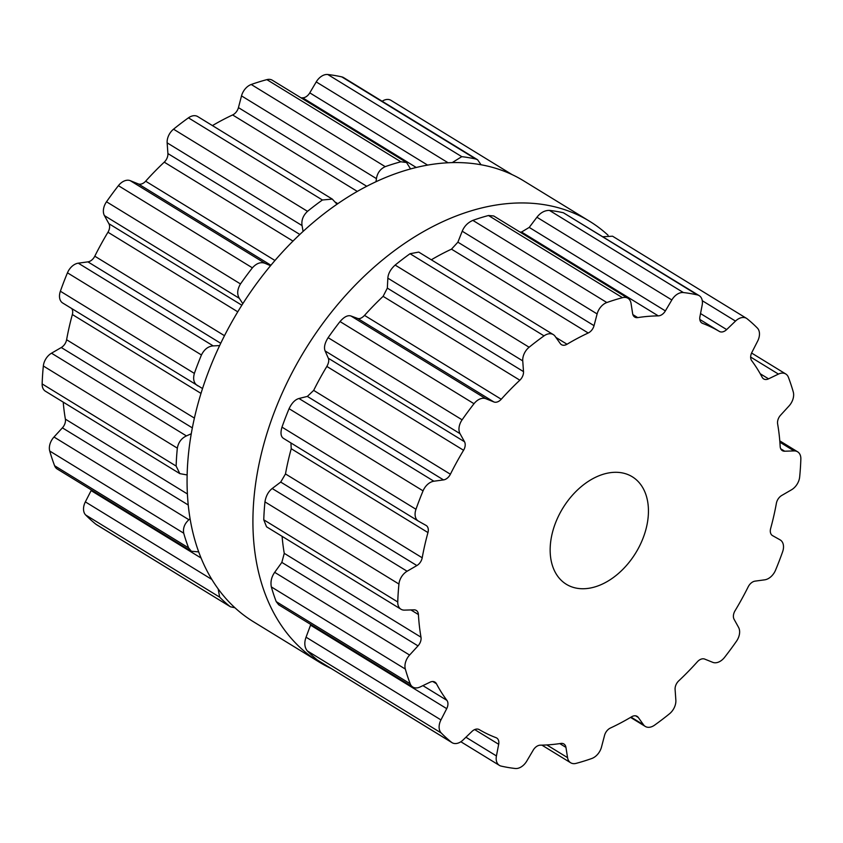 <?xml version="1.0" encoding="UTF-8"?>
<svg xmlns="http://www.w3.org/2000/svg" width="843" height="843" viewBox="0 0 843 843"><rect width="100%" height="100%" fill="white"/><g stroke="black" fill="none" stroke-linecap="round" stroke-linejoin="round"><path stroke-width="1.26" d="M295.872 365.63A258.569 175.344 -58.5 0 1 589.584 221.266A258.569 175.344 -58.5 0 1 608.077 235.239A258.569 175.344 -58.5 0 0 589.584 221.266L523.735 180.887A258.569 175.344 -58.5 0 0 230.023 325.25A258.569 175.344 -58.5 0 1 523.735 180.887L589.584 221.266A258.569 175.344 -58.5 0 0 295.872 365.63A258.569 175.344 -58.5 0 0 319.265 662.113A258.569 175.344 -58.5 0 1 295.872 365.63M330.909 668.394A258.569 175.344 -58.5 0 1 319.265 662.113L253.416 621.734A258.569 175.344 -58.5 0 1 230.023 325.25A258.569 175.344 -58.5 0 0 253.416 621.734L319.265 662.113A258.569 175.344 -58.5 0 0 330.909 668.394M508.15 767.488A258.78 175.492 -58.5 0 1 501.227 766.118A12.613 8.556 -58.5 0 1 499.404 765.391A12.613 8.556 -58.5 0 1 496.432 755.939L498.677 744.285A8.409 5.701 121.5 0 0 496.685 737.983A8.409 5.701 121.5 0 0 496.032 737.667A232.499 157.673 -58.5 0 1 487.444 733.99A232.499 157.673 -58.5 0 1 479.245 729.616A8.409 5.701 121.5 0 0 471.932 731.461L463.102 739.954A12.613 8.556 -58.5 0 1 452.069 742.683A12.613 8.556 -58.5 0 1 451.458 742.251A258.78 175.492 -58.5 0 1 446.232 737.783A258.78 175.492 -58.5 0 1 441.247 733.01A12.613 8.556 -58.5 0 1 440.952 719.911L446.716 708.647A8.409 5.701 121.5 0 0 446.906 700.354A232.499 157.673 -58.5 0 1 441.395 692.335A232.499 157.673 -58.5 0 1 436.442 683.747A8.409 5.701 121.5 0 0 434.946 682.124A8.409 5.701 121.5 0 0 430.046 682.187L420.172 686.95A12.613 8.556 -58.5 0 1 412.828 687.056A12.613 8.556 -58.5 0 1 410.204 683.768A258.78 175.492 -58.5 0 1 407.622 676.529A258.78 175.492 -58.5 0 1 405.325 669.068A12.613 8.556 -58.5 0 1 409.593 655.053L418.002 645.886A8.409 5.701 121.5 0 0 420.984 637.192A232.499 157.673 -58.5 0 1 419.392 626.033A232.499 157.673 -58.5 0 1 418.423 614.558A8.409 5.701 121.5 0 0 416.284 610.427A8.409 5.701 121.5 0 0 413.924 609.837L404.514 610.121A12.613 8.556 -58.5 0 1 400.983 609.236A12.613 8.556 -58.5 0 1 397.748 601.965A258.78 175.492 -58.5 0 1 398.191 593.05A258.78 175.492 -58.5 0 1 398.939 584.041A12.613 8.556 -58.5 0 1 407.106 571.238L416.874 565.558A8.409 5.701 121.5 0 0 422.206 557.781A232.499 157.673 -58.5 0 1 424.777 545.2A232.499 157.673 -58.5 0 1 427.959 532.565A8.409 5.701 121.5 0 0 426.158 525.474A8.409 5.701 121.5 0 0 426.021 525.4L418.507 521.174A12.613 8.556 -58.5 0 1 418.318 521.069A12.613 8.556 -58.5 0 1 415.978 509.277A258.78 175.492 -58.5 0 1 419.382 500.047A258.78 175.492 -58.5 0 1 423.06 490.858A12.613 8.556 -58.5 0 1 433.882 481.216L443.523 479.909A8.409 5.701 121.5 0 0 450.394 474.23A232.499 157.673 -58.5 0 1 456.737 462.133A232.499 157.673 -58.5 0 1 463.566 450.267A8.409 5.701 121.5 0 0 464.504 441.743L460.025 433.66A12.613 8.556 -58.5 0 1 462.112 419.825A258.78 175.492 -58.5 0 1 467.96 411.679A258.78 175.492 -58.5 0 1 474.008 403.713A12.613 8.556 -58.5 0 1 485.842 398.707L493.893 401.953A8.409 5.701 121.5 0 0 501.248 399.245A232.499 157.673 -58.5 0 1 510.394 389.466A232.499 157.673 -58.5 0 1 519.846 380.193A8.409 5.701 121.5 0 0 523.503 371.605L522.744 360.888A12.613 8.556 -58.5 0 1 529.13 347.232A258.78 175.492 -58.5 0 1 536.538 341.404A258.78 175.492 -58.5 0 1 544.03 335.872A12.613 8.556 -58.5 0 1 553.314 334.608A12.613 8.556 -58.5 0 1 555.073 336.262L560.3 343.575A8.409 5.701 121.5 0 0 561.47 344.671A8.409 5.701 121.5 0 0 567.033 344.239A232.499 157.673 -58.5 0 1 577.592 338.285A232.499 157.673 -58.5 0 1 588.214 332.996A8.409 5.701 121.5 0 0 594.041 325.661L597.118 313.933A12.613 8.556 -58.5 0 1 606.834 302.532A258.78 175.492 -58.5 0 1 614.663 299.929A258.78 175.492 -58.5 0 1 622.471 297.674A12.613 8.556 -58.5 0 1 627.93 298.264A12.613 8.556 -58.5 0 1 631.038 303.385L632.65 313.659A8.409 5.701 121.5 0 0 634.726 317.063A8.409 5.701 121.5 0 0 637.73 317.6A232.499 157.673 -58.5 0 1 648.088 316.367A232.499 157.673 -58.5 0 1 658.278 315.872A8.409 5.701 121.5 0 0 665.38 310.898L671.829 299.96A12.613 8.556 -58.5 0 1 683.388 292.553A258.78 175.492 -58.5 0 1 690.449 293.554A258.78 175.492 -58.5 0 1 697.382 294.913A12.613 8.556 -58.5 0 1 699.195 295.651A12.613 8.556 -58.5 0 1 702.166 305.103L699.922 316.747A8.409 5.701 121.5 0 0 701.913 323.048A8.409 5.701 121.5 0 0 702.577 323.375A232.499 157.673 -58.5 0 1 711.155 327.052A232.499 157.673 -58.5 0 1 719.353 331.425A8.409 5.701 121.5 0 0 726.666 329.581L735.496 321.088A12.613 8.556 -58.5 0 1 746.529 318.359A12.613 8.556 -58.5 0 1 747.14 318.791A258.78 175.492 -58.5 0 1 752.367 323.259A258.78 175.492 -58.5 0 1 757.351 328.032A12.613 8.556 -58.5 0 1 757.646 341.12L751.882 352.395A8.409 5.701 121.5 0 0 751.693 360.688A232.499 157.673 -58.5 0 1 757.204 368.707A232.499 157.673 -58.5 0 1 762.167 377.295A8.409 5.701 121.5 0 0 763.653 378.918A8.409 5.701 121.5 0 0 768.553 378.844L778.426 374.092A12.613 8.556 -58.5 0 1 785.771 373.986A12.613 8.556 -58.5 0 1 788.395 377.264A258.78 175.492 -58.5 0 1 790.976 384.513A258.78 175.492 -58.5 0 1 793.274 391.974A12.613 8.556 -58.5 0 1 789.006 405.989L780.607 415.156A8.409 5.701 121.5 0 0 777.615 423.85A232.499 157.673 -58.5 0 1 779.206 434.999A232.499 157.673 -58.5 0 1 780.175 446.484A8.409 5.701 121.5 0 0 782.315 450.615A8.409 5.701 121.5 0 0 784.675 451.205L794.085 450.921A12.613 8.556 -58.5 0 1 797.615 451.806A12.613 8.556 -58.5 0 1 800.85 459.077A258.78 175.492 -58.5 0 1 800.407 467.991A258.78 175.492 -58.5 0 1 799.659 477.001A12.613 8.556 -58.5 0 1 791.493 489.804L781.724 495.473A8.409 5.701 121.5 0 0 776.392 503.26A232.499 157.673 -58.5 0 1 773.821 515.842A232.499 157.673 -58.5 0 1 770.65 528.477A8.409 5.701 121.5 0 0 772.441 535.568A8.409 5.701 121.5 0 0 772.578 535.642L780.091 539.857A12.613 8.556 -58.5 0 1 780.281 539.973A12.613 8.556 -58.5 0 1 782.62 551.765A258.78 175.492 -58.5 0 1 779.217 560.995A258.78 175.492 -58.5 0 1 775.539 570.184A12.613 8.556 -58.5 0 1 764.717 579.826L755.075 581.133A8.409 5.701 121.5 0 0 748.205 586.812A232.499 157.673 -58.5 0 1 741.861 598.909A232.499 157.673 -58.5 0 1 735.033 610.775A8.409 5.701 121.5 0 0 734.095 619.299L738.573 627.382A12.613 8.556 -58.5 0 1 736.487 641.217A258.78 175.492 -58.5 0 1 730.639 649.363A258.78 175.492 -58.5 0 1 724.59 657.329A12.613 8.556 -58.5 0 1 712.756 662.335L704.706 659.089A8.409 5.701 121.5 0 0 697.351 661.797A232.499 157.673 -58.5 0 1 688.204 671.565A232.499 157.673 -58.5 0 1 678.752 680.849A8.409 5.701 121.5 0 0 675.095 689.437L675.854 700.154A12.613 8.556 -58.5 0 1 669.468 713.81A258.78 175.492 -58.5 0 1 662.061 719.627A258.78 175.492 -58.5 0 1 654.568 725.159A12.613 8.556 -58.5 0 1 645.285 726.434A12.613 8.556 -58.5 0 1 643.525 724.78L638.299 717.467A8.409 5.701 121.5 0 0 637.129 716.371A8.409 5.701 121.5 0 0 631.565 716.803A232.499 157.673 -58.5 0 1 621.006 722.757A232.499 157.673 -58.5 0 1 610.385 728.046A8.409 5.701 121.5 0 0 604.557 735.381L601.48 747.109A12.613 8.556 -58.5 0 1 591.765 758.51A258.78 175.492 -58.5 0 1 583.936 761.113A258.78 175.492 -58.5 0 1 576.127 763.368A12.613 8.556 -58.5 0 1 570.669 762.767A12.613 8.556 -58.5 0 1 567.56 757.646L565.948 747.383A8.409 5.701 121.5 0 0 563.872 743.969A8.409 5.701 121.5 0 0 560.869 743.442A232.499 157.673 -58.5 0 1 550.511 744.675A232.499 157.673 -58.5 0 1 540.321 745.17A8.409 5.701 121.5 0 0 533.219 750.144L526.77 761.081A12.613 8.556 -58.5 0 1 515.21 768.489A258.78 175.492 -58.5 0 1 508.15 767.488M637.972 549.067A63.067 42.772 121.5 0 0 632.261 476.759A63.067 42.772 121.5 0 0 562.839 508.16A63.067 42.772 121.5 0 0 566.338 584.283A63.067 42.772 121.5 0 0 637.972 549.067M452.069 742.683L317.463 660.09A258.78 175.492 121.5 0 1 312.247 655.633A258.78 175.492 121.5 0 1 307.252 650.859C304.481 647.266 304.081 642.714 306.051 637.192L310.793 624.484M412.828 687.056L278.706 604.81L276.219 601.617A258.78 175.492 121.5 0 1 273.638 594.378A258.78 175.492 121.5 0 1 271.341 586.918C270.361 581.807 271.467 576.949 274.681 572.334L281.836 562.397L284.26 553.345A232.499 157.673 121.5 0 1 282.668 542.197A232.499 157.673 121.5 0 1 282.089 536.338M400.983 609.236L266.546 526.801L263.764 519.804A258.78 175.492 121.5 0 1 264.207 510.89A258.78 175.492 121.5 0 1 264.955 501.88C265.914 496.021 268.327 491.564 272.194 488.508L280.708 482.07L285.482 473.945A232.499 157.673 121.5 0 1 288.053 461.363A232.499 157.673 121.5 0 1 291.225 448.729L290.94 442.965M423.06 490.858L289.075 408.697A258.78 175.492 121.5 0 0 285.398 417.886A258.78 175.492 121.5 0 0 281.983 427.127C280.276 432.975 280.814 436.748 283.596 438.455L418.318 521.069M289.075 408.697C291.815 402.975 295.113 399.582 298.97 398.497L307.358 396.41L313.67 390.393A232.499 157.673 121.5 0 1 320.003 378.296A232.499 157.673 121.5 0 1 326.842 366.431C328.675 363.122 329.181 360.404 328.338 358.254L325.113 350.941C323.744 347.495 324.745 343.069 328.127 337.674A258.78 175.492 121.5 0 1 333.976 329.529A258.78 175.492 121.5 0 1 340.024 321.562C344.123 316.842 347.759 314.976 350.93 315.977L357.727 318.464C359.708 319.065 361.963 318.043 364.524 315.398A232.499 157.673 121.5 0 1 373.66 305.63A232.499 157.673 121.5 0 1 383.112 296.346L387.337 288.116L387.843 278.158C388.17 273.564 390.604 269.202 395.146 265.071A258.78 175.492 121.5 0 1 402.543 259.254A258.78 175.492 121.5 0 1 410.046 253.722L418.739 252.089L553.314 334.608M588.214 332.996L451.49 249.159A232.499 157.673 121.5 0 0 440.857 254.449A232.499 157.673 121.5 0 0 431.31 259.802M451.49 249.159L457.886 242.173L462.217 231.214C464.293 226.209 467.833 222.594 472.849 220.381A258.78 175.492 121.5 0 1 480.679 217.768A258.78 175.492 121.5 0 1 488.487 215.513L493.713 215.966L627.93 298.264M603.114 236.735L612.545 236.198L746.529 318.359M658.278 315.872L521.543 232.036A232.499 157.673 121.5 0 0 519.952 232.067M521.543 232.036L529.225 227.41L536.917 217.241C540.511 212.647 544.673 210.36 549.404 210.392A258.78 175.492 121.5 0 1 556.464 211.393A258.78 175.492 121.5 0 1 563.387 212.763L699.195 295.651M234.923 607.761L230.455 606.802L96.471 524.641A12.613 8.556 -58.5 0 1 95.86 524.209A258.78 175.492 -58.5 0 1 90.633 519.741A258.78 175.492 -58.5 0 1 85.649 514.968A12.613 8.556 -58.5 0 1 85.354 501.88L91.118 490.605A8.409 5.701 121.5 0 0 91.423 489.983M198.685 551.891L191.361 551.259L57.229 469.014A12.613 8.556 -58.5 0 1 54.605 465.736A258.78 175.492 -58.5 0 1 52.024 458.487A258.78 175.492 -58.5 0 1 49.726 451.026A12.613 8.556 -58.5 0 1 53.994 437.011L62.393 427.844A8.409 5.701 121.5 0 0 65.385 419.15A232.499 157.673 -58.5 0 1 63.794 408.001A232.499 157.673 -58.5 0 1 63.225 402.132M187.125 474.957L179.822 473.629L45.385 391.194A12.613 8.556 -58.5 0 1 42.15 383.923A258.78 175.492 -58.5 0 1 42.593 375.009A258.78 175.492 -58.5 0 1 43.341 365.999A12.613 8.556 -58.5 0 1 51.507 353.196L61.276 347.527A8.409 5.701 121.5 0 0 66.608 339.74A232.499 157.673 -58.5 0 1 69.179 327.158A232.499 157.673 -58.5 0 1 72.35 314.523A8.409 5.701 121.5 0 0 71.739 308.559M62.909 303.143A12.613 8.556 -58.5 0 1 62.719 303.027A12.613 8.556 -58.5 0 1 60.38 291.235A258.78 175.492 -58.5 0 1 63.783 282.005A258.78 175.492 -58.5 0 1 67.461 272.816A12.613 8.556 -58.5 0 1 78.283 263.174L87.925 261.867A8.409 5.701 121.5 0 0 94.795 256.188A232.499 157.673 -58.5 0 1 101.139 244.091A232.499 157.673 -58.5 0 1 107.967 232.225A8.409 5.701 121.5 0 0 108.905 223.701L104.427 215.618A12.613 8.556 -58.5 0 1 106.513 201.783A258.78 175.492 -58.5 0 1 112.361 193.637A258.78 175.492 -58.5 0 1 118.41 185.671A12.613 8.556 -58.5 0 1 130.243 180.665L138.294 183.911A8.409 5.701 121.5 0 0 145.649 181.203A232.499 157.673 -58.5 0 1 154.796 171.435A232.499 157.673 -58.5 0 1 164.248 162.151A8.409 5.701 121.5 0 0 167.905 153.563L167.146 142.846A12.613 8.556 -58.5 0 1 173.532 129.19A258.78 175.492 -58.5 0 1 180.939 123.373A258.78 175.492 -58.5 0 1 188.432 117.841A12.613 8.556 -58.5 0 1 197.715 116.566L332.3 199.096L337.031 204.238M212.447 125.596A232.499 157.673 -58.5 0 1 221.994 120.243A232.499 157.673 -58.5 0 1 232.615 114.954A8.409 5.701 121.5 0 0 238.443 107.619L241.519 95.891A12.613 8.556 -58.5 0 1 251.235 84.49A258.78 175.492 -58.5 0 1 259.064 81.887A258.78 175.492 -58.5 0 1 266.873 79.632A12.613 8.556 -58.5 0 1 272.331 80.233L406.558 162.53L410.583 168.958M301.088 97.862A232.499 157.673 -58.5 0 1 302.679 97.83A8.409 5.701 121.5 0 0 309.781 92.856L316.23 81.919A12.613 8.556 -58.5 0 1 327.79 74.511A258.78 175.492 -58.5 0 1 334.85 75.512A258.78 175.492 -58.5 0 1 341.773 76.882A12.613 8.556 -58.5 0 1 343.596 77.609L477.612 159.78L481.058 164.785M382.142 101.244A12.613 8.556 -58.5 0 1 390.931 100.317L512.091 174.606M230.455 606.802L95.86 524.209M218.2 588.972L219.633 597.129A258.78 175.492 121.5 0 0 224.617 601.902A258.78 175.492 121.5 0 0 229.844 606.359M191.361 551.259L188.6 547.887L54.605 465.736M190.065 518.73L188.906 519.741C184.564 523.661 182.836 528.139 183.711 533.187A258.78 175.492 121.5 0 0 186.008 540.648A258.78 175.492 121.5 0 0 188.6 547.887M179.822 473.629L176.134 466.074L42.15 383.923M191.256 433.766L186.419 435.915C181.424 438.276 178.389 442.354 177.336 448.149A258.78 175.492 121.5 0 0 176.577 457.159A258.78 175.492 121.5 0 0 176.134 466.074M202.531 388.539L62.719 303.027M197.82 385.862C193.911 383.46 192.752 379.308 194.364 373.396L60.38 291.235M219.633 345.577L213.195 345.893C208.21 346.294 204.291 349.318 201.445 354.966A258.78 175.492 121.5 0 0 197.768 364.155A258.78 175.492 121.5 0 0 194.364 373.396M242.816 303.701L239.338 298.338C236.841 294.207 237.22 289.412 240.497 283.943L106.513 201.783M270.55 265.714L265.155 263.385C260.845 261.699 256.599 263.174 252.394 267.832A258.78 175.492 121.5 0 0 246.346 275.798A258.78 175.492 121.5 0 0 240.497 283.943M303.09 231.446L302.057 225.566C301.267 220.276 303.09 215.534 307.516 211.34L173.532 129.19M332.3 199.096L322.416 199.991A258.78 175.492 121.5 0 0 314.924 205.523A258.78 175.492 121.5 0 0 307.516 211.34M375.978 181.772L376.431 178.621C377.39 172.92 380.319 168.927 385.219 166.651L251.235 84.49M406.558 162.53L400.857 161.782A258.78 175.492 121.5 0 0 393.049 164.048A258.78 175.492 121.5 0 0 385.219 166.651M452.185 162.636L461.774 156.661L327.79 74.511M461.774 156.661A258.78 175.492 121.5 0 1 468.845 157.673A258.78 175.492 121.5 0 1 475.768 159.032L477.612 159.78M496.432 755.939L465.926 737.246M498.677 744.285L474.693 729.585M565.948 747.383L559.784 743.6M567.56 757.646L546.833 744.938M451.458 742.251L317.463 660.09M441.247 733.01L307.252 650.859M440.952 719.911L306.051 637.192M446.716 708.647L310.561 625.158M446.906 700.354L422.901 685.633M436.442 683.747L432.817 681.523M638.299 717.467L635.622 715.823M643.525 724.78L631.028 717.119M410.204 683.768L276.219 601.617M405.325 669.068L271.341 586.918M409.593 655.053L274.681 572.334M418.002 645.886L281.836 562.397M420.984 637.192L284.26 553.345M418.423 614.558L410.878 609.921M397.748 601.965L263.764 519.804M398.939 584.041L264.955 501.88M407.106 571.238L272.194 488.508M416.874 565.558L280.708 482.07M422.206 557.781L285.482 473.945M427.959 532.565L291.225 448.729M415.978 509.277L281.983 427.127M433.882 481.216L298.97 398.497M443.523 479.909L307.358 396.41M450.394 474.23L313.67 390.393M463.566 450.267L326.842 366.431M464.504 441.743L328.338 358.254M460.025 433.66L325.113 350.941M462.112 419.825L328.127 337.674M474.008 403.713L340.024 321.562M485.842 398.707L350.93 315.977M794.085 450.921L779.891 442.217M493.893 401.953L357.727 318.464M784.675 451.205L780.723 448.782M501.248 399.245L364.524 315.398M519.846 380.193L383.112 296.346M523.503 371.605L387.337 288.116M522.744 360.888L387.843 278.158M529.13 347.232L395.146 265.071M544.03 335.872L410.046 253.722M778.426 374.092L750.649 357.063M768.553 378.844L760.207 373.734M567.033 344.239L555.895 337.411M594.041 325.661L457.886 242.173M597.118 313.933L462.217 231.214M606.834 302.532L472.849 220.381M622.471 297.674L488.487 215.513M735.496 321.088L702.293 300.719M726.666 329.581L700.544 313.564M637.73 317.6L632.882 314.629M719.353 331.425L699.816 319.444M702.577 323.375L701.323 322.606M665.38 310.898L529.225 227.41M671.829 299.96L536.917 217.241M683.388 292.553L549.404 210.392M697.382 294.913L563.387 212.763M219.633 597.129L85.649 514.968M211.825 579.426L85.354 501.88M201.055 558.013L91.118 490.605M183.711 533.187L49.726 451.026M188.906 519.741L53.994 437.011M188.231 504.999L62.393 427.844M187.378 493.945L65.385 419.15M177.336 448.149L43.341 365.999M186.419 435.915L51.507 353.196M192.33 427.886L61.276 347.527M194.385 418.086L66.608 339.74M200.992 393.396L72.35 314.523M201.445 354.966L67.461 272.816M213.195 345.893L78.283 263.174M220.729 343.291L87.925 261.867M224.491 335.704L94.795 256.188M237.768 311.815L107.967 232.225M241.846 305.219L108.905 223.701M239.338 298.338L104.427 215.618M252.394 267.832L118.41 185.671M265.155 263.385L130.243 180.665M270.94 265.25L138.294 183.911M274.976 260.498L145.649 181.203M293.006 241.098L164.248 162.151M299.845 234.47L167.905 153.563M302.057 225.566L167.146 142.846M322.416 199.991L188.432 117.841M337.822 203.7L335.409 202.215M357.337 191.424L232.615 114.954M366.768 186.303L238.443 107.619M376.431 178.621L241.519 95.891M400.857 161.782L266.873 79.632M416.284 167.494L302.679 97.83M427.643 165.123L309.781 92.856M448.118 162.783L316.23 81.919M475.768 159.032L341.773 76.882M460.858 741.756L499.404 765.391M541.912 745.138L570.669 762.767M630.553 717.404L645.285 726.434M779.775 440.868L797.615 451.806M751.577 353.017L785.771 373.986"/></g></svg>
